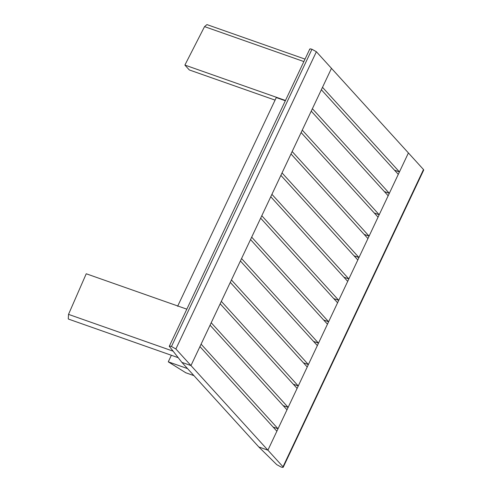<?xml version="1.0" encoding="UTF-8"?>
<svg xmlns="http://www.w3.org/2000/svg" width="492" height="492" viewBox="0 0 492 492"><rect width="100%" height="100%" fill="white"/><g stroke="black" fill="none" stroke-linecap="round" stroke-linejoin="round"><path stroke-width="0.74" d="M178.165 357.672L68.597 319.123L68.271 318.896L68.517 314.37L86.235 273.773L186.825 309.167M275.077 100.122L189.315 69.95L184.887 65.079L204.543 26.617L206.947 24.6L305.028 59.108M184.887 65.079L285.477 100.473M177.624 306.276L276.276 97.582L285.335 100.768M169.433 346.639C169.02 345.968 169.697 345.925 171.468 346.503L175.878 348.969L267.906 450.174L258.817 446.976L267.906 450.174L276.873 431.201L199.943 346.596L190.97 365.568L181.88 362.37L169.291 346.27L309.8 49.009M258.817 446.976L181.88 362.37L190.97 365.568L331.473 68.339L408.409 152.944L267.906 450.174L283.005 466.779C283.558 467.529 282.906 467.603 281.043 467L276.732 464.632L258.817 446.976M278.023 428.772L286.99 409.799L210.059 325.194L201.093 344.166L278.023 428.772L273.078 427.031M288.14 407.364L297.113 388.391L220.176 303.785L211.209 322.758L288.14 407.364L283.201 405.629M298.263 385.962L307.229 366.989L230.293 282.383L221.326 301.356L298.263 385.962L293.318 384.221M308.379 364.56L317.346 345.587L240.41 260.975L231.443 279.948L308.379 364.56L303.435 362.819M318.496 343.152L327.463 324.179L250.533 239.573L241.56 258.546L318.496 343.152L313.552 341.411M328.613 321.75L337.58 302.777L260.649 218.171L251.683 237.144L328.613 321.75L323.668 320.009M338.73 300.341L347.703 281.369L270.766 196.763L261.799 215.736L338.73 300.341L333.791 298.607M348.846 278.939L357.819 259.967L280.883 175.361L271.916 194.334L348.846 278.939L343.908 277.199M358.969 257.531L367.936 238.565L291 153.953L282.033 172.926L358.969 257.531L354.025 255.797M369.086 236.129L378.053 217.157L301.122 132.551L292.15 151.524L369.086 236.129L364.142 234.389M379.203 214.727L388.17 195.755L311.239 111.149L302.266 130.116L379.203 214.727L374.258 212.987M389.32 193.319L398.286 174.346L321.356 89.741L312.389 108.714L389.32 193.319L384.381 191.579M394.498 170.177L399.436 171.917L408.409 152.944L423.501 169.543L283.005 466.779L283.214 467.259L423.717 170.029L423.501 169.543M309.935 49.403C309.523 48.739 310.2 48.696 311.971 49.268L316.381 51.734L331.473 68.339L322.506 87.312L399.436 171.917M185.748 372.739L168.27 361.829L171.364 355.279M187.557 368.613L168.27 361.829M172.987 351.128L68.517 314.37M204.543 26.617L303.872 61.561M185.435 372.628L193.928 375.617M311.971 49.268L171.468 346.503M316.381 51.734L175.878 348.969M193.953 375.648L185.589 372.702"/></g></svg>
